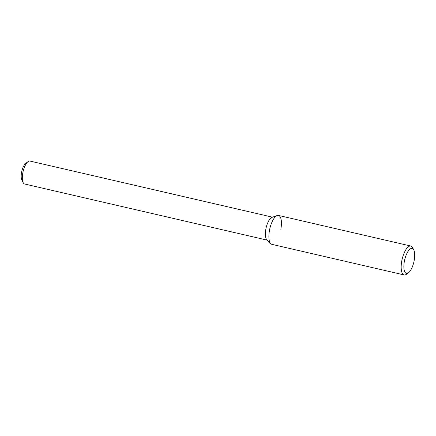<?xml version="1.0" encoding="UTF-8"?>
<svg xmlns="http://www.w3.org/2000/svg" width="436" height="436" viewBox="0 0 436 436"><rect width="100%" height="100%" fill="white"/><g stroke="black" fill="none" stroke-linecap="round" stroke-linejoin="round"><path stroke-width="0.65" d="M280.844 229.309A14.835 5.461 103 0 0 277.187 215.526A14.835 5.461 103 0 0 269.83 228.644A14.835 5.461 103 0 0 270.68 243.664L266.805 239.713A11.777 4.338 103 0 1 266.134 227.788A11.777 4.338 103 0 1 271.977 217.373L277.187 215.526M272.522 217.177L29.97 161.069A11.777 4.338 103 0 0 28.078 161.62A11.777 4.338 103 0 0 23.092 171.566A11.777 4.338 103 0 0 23.201 182.695A11.777 4.338 103 0 0 24.661 184.019L267.214 240.127M28.078 161.62L25.789 163.309A9.423 3.466 103 0 0 21.8 171.266A9.423 3.466 103 0 0 21.893 180.172L23.201 182.695M414.2 260.417A12.813 4.72 103 0 0 413.753 249.861A12.813 4.72 103 0 0 404.684 259.84A12.813 4.72 103 0 0 408.45 272.789A12.813 4.72 103 0 0 414.2 260.417M413.753 249.861L412.63 247.697A14.835 5.461 103 0 0 410.794 246.029A14.835 5.461 103 0 0 402.134 259.251A14.835 5.461 103 0 0 404.112 274.931A14.835 5.461 103 0 0 406.488 274.239L408.45 272.789M410.794 246.029L278.495 215.422A14.835 5.461 103 0 0 269.83 228.644A14.835 5.461 103 0 0 271.808 244.329L404.112 274.931"/></g></svg>
